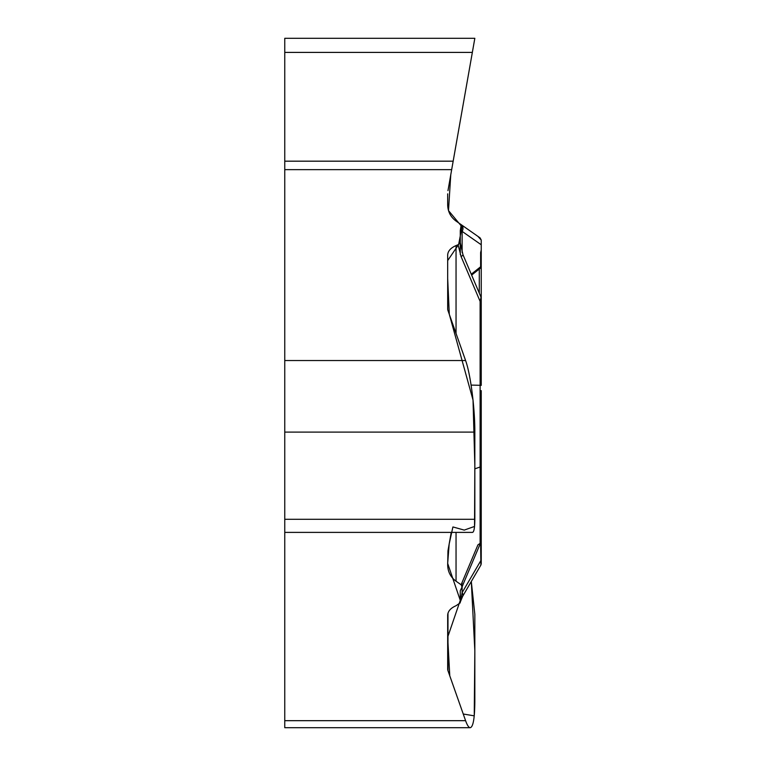 <?xml version="1.0" encoding="UTF-8"?>
<svg xmlns="http://www.w3.org/2000/svg" width="766" height="766" viewBox="0 0 766 766"><rect width="100%" height="100%" fill="white"/><g stroke="black" fill="none" stroke-linecap="round" stroke-linejoin="round"><path stroke-width="1.15" d="M447.679 193.836L447.679 204.972C447.861 211.694 450.657 217.056 456.048 221.068L461.228 224.697L460.28 230.576L460.28 254.523M452.888 527.008L449.163 544.052L447.67 563.412L460.28 600.381L447.679 637.14L449.776 675.832L463.248 714.017L474.24 715.837L474.834 650.736L471.301 581.49L474.834 614.322L474.834 701.503C474.709 718.278 473.177 727.011 470.219 727.7C468.782 727.652 467.241 725.306 465.594 720.682L447.976 670.71A19.648 9.824 0 0 1 447.679 669.005L447.679 615.213C447.861 611.249 450.657 608.08 456.048 605.724L460.203 602.852L460.28 590.73L462.003 587.091L461.228 584.841L456.048 581.212C450.657 577.2 447.861 571.838 447.679 565.117L447.976 550.783L451.222 532.389M480.876 565.078L462.645 596.331L460.28 602.066L460.28 590.73M447.976 190.638L474.834 38.3L284.76 38.3L284.76 727.7L470.219 727.7M461.113 584.755L477.927 544.885L480.119 543.353L481.24 541.208L481.24 390.631M480.56 542.97L462.951 584.707A5.372 1.139 -157.1 0 1 461.228 584.841M481.24 541.198L481.24 400.216M460.28 602.066L462.118 592.664A5.372 3.533 30.3 0 1 462.654 596.302M481.24 541.361L481.24 563.757L481.23 541.37M480.119 543.353L480.119 466.992A2.624 1.312 180 0 0 481.24 465.92L481.24 505.991M481.019 297.237L481.24 321.519M481.24 298.242L481.24 251.574M474.834 468.849L480.119 466.992L480.119 385.308L481.24 385.384L481.24 301.488L480.119 301.411L461.084 256.572L458.078 244.737L456.048 245.57L456.048 333.469M462.118 586.833L462.118 592.664L480.627 560.961A2.624 0.718 0 0 1 481.24 561.421M480.627 542.893L480.885 565.059M481.24 249.975L480.627 252.589L480.627 266.769A2.624 1.819 0 0 0 481.24 265.601L481.24 244.775L462.118 231.389L460.902 229.005M472.526 532.389C474.001 532.044 474.776 527.678 474.834 519.291L474.834 432.101C474.939 408.144 470.535 374.028 465.594 360.537L447.976 310.565A19.648 9.824 180 0 1 447.679 308.851L447.679 255.059C447.861 251.104 450.657 247.935 456.048 245.57M460.203 242.707L458.078 244.737M461.113 224.61L480.119 237.92L481.24 240.064L481.24 244.775M462.118 252.483L462.118 231.389A5.372 4.759 -55 0 0 461.228 224.697M481.24 240.074L477.927 236.378M462.951 254.638A5.372 1.264 157 0 1 461.084 256.572M481.24 262.939L481.24 307.425M460.28 242.736L462.942 254.618L481.029 297.218L480.119 301.411L480.119 385.308L471.1 385.087M480.263 268.253L480.627 266.769L471.262 274.218M474.834 38.3L472.344 52.404L284.76 52.404M284.76 161.176L453.166 161.176L474.834 38.3L450.762 174.811L448.493 210.583L462.022 226.851L458.642 244.469L447.679 260.584L447.679 278.518L449.297 314.309L473.034 400.063L474.834 465.335L474.537 526.433L464.244 530.101L453.166 527.008M465.594 720.682L284.76 720.682M456.048 532.389L456.048 581.212M447.976 613.202L447.976 670.71M462.118 582.361L462.118 583.568M451.672 169.65L284.76 169.65M465.594 360.537L284.76 360.537M474.834 432.101L284.76 432.101M474.834 519.291L284.76 519.291M479.296 269L479.296 293.139M461.754 587.895L462.951 584.707M480.885 565.04L481.24 563.747M472.45 532.389L284.76 532.389M480.474 268.1L471.636 275.09M480.215 268.311L481.24 266.233"/></g></svg>
